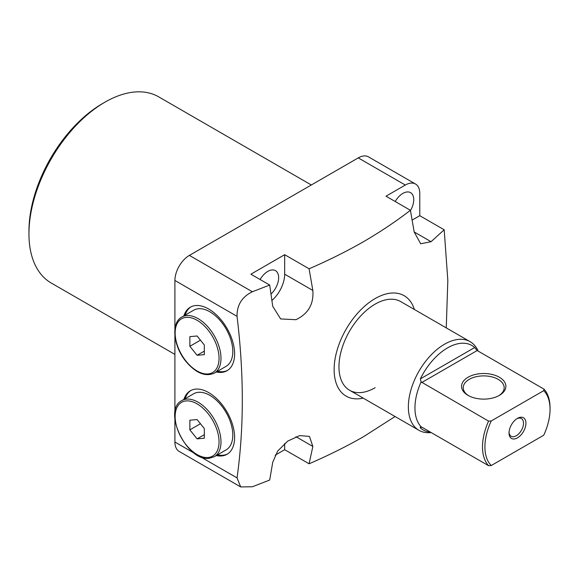 <?xml version="1.0" encoding="UTF-8"?>
<svg xmlns="http://www.w3.org/2000/svg" width="579" height="579" viewBox="0 0 579 579"><rect width="100%" height="100%" fill="white"/><g stroke="black" fill="none" stroke-linecap="round" stroke-linejoin="round"><path stroke-width="0.87" d="M183.89 315.844A36.68 21.177 60 0 1 190.346 307.196A36.68 21.177 60 0 1 208.679 309.012A36.68 21.177 60 0 1 232.642 341.335A36.68 21.177 60 0 1 227.019 370.719A36.68 21.177 60 0 1 216.307 371.986M185.099 315.15A36.68 21.177 60 0 1 190.954 306.863M216.307 455.557A36.68 21.177 -120 0 0 227.019 454.291A36.68 21.177 -120 0 0 232.642 424.906A36.68 21.177 -120 0 0 208.679 392.584A36.68 21.177 -120 0 0 190.346 390.767A36.68 21.177 -120 0 0 183.89 399.416M190.954 390.434A36.68 21.177 -120 0 0 185.099 398.721M478.16 351.106A51.176 29.551 120 0 0 470.134 341.675L400.733 301.601A51.176 29.551 120 0 0 375.141 304.134A51.176 29.551 120 0 0 341.711 349.238A51.176 29.551 120 0 0 349.557 390.246A51.176 29.551 120 0 0 375.141 387.713M414.376 309.483A58.001 33.488 120 0 0 375.141 298.569A58.001 33.488 120 0 0 334.575 362.374A58.001 33.488 120 0 0 363.199 398.12M395.081 416.525L363.511 436.704C346.539 446.409 328.402 455.441 309.085 463.786L284.673 449.695L284.673 443.471M431.058 241.704L414.173 231.955L420.672 243.788L431.058 241.704L444.187 229.783L447.828 280.359L446.257 327.888M414.173 231.955L410.41 210.286L385.998 196.194L405.3 185.048L358.256 157.886L189.384 255.39L252.372 291.758L269.698 285.042L250.902 274.193L284.673 254.688L309.085 268.786C328.402 260.434 346.539 251.409 363.511 241.704C380.316 231.911 395.949 221.439 410.41 210.286M309.085 268.786L312.848 290.455C313.876 304.047 308.245 313.796 295.956 319.702L280.649 318.942L272.723 306.291L269.698 285.042M271.023 294.038A15.351 8.866 120 0 0 275.466 270.646A15.351 8.866 120 0 0 267.788 271.406A15.351 8.866 120 0 0 260.109 279.505M410.46 210.553A15.351 8.866 120 0 0 410.562 192.648A15.351 8.866 120 0 0 402.89 193.408A15.351 8.866 120 0 0 395.211 201.506M28.95 233.8L28.95 231.014A104.061 60.078 -60 0 1 102.534 103.569L104.944 102.172A107.47 62.047 120 0 0 28.95 233.8A107.47 62.047 120 0 0 51.205 283.001L174.909 354.413M200.081 456.563L237.043 477.907L240.69 486.939L179.143 451.403A20.468 11.819 -60 0 1 174.909 442.03L194.696 453.458M237.043 477.907C244.048 427.946 244.048 374.092 237.043 316.337L174.909 280.46L174.909 329.386M174.909 335.61L174.909 412.957M174.909 419.182L174.909 442.03M174.909 280.46A20.468 11.819 -60 0 1 189.384 255.39M358.256 157.886A20.468 11.819 -60 0 1 368.49 156.873L415.534 184.035A20.468 11.819 120 0 0 405.3 185.048M227.612 370.357A36.68 21.177 60 0 1 217.509 371.284M444.187 229.783L419.775 215.692L419.775 193.408A20.468 11.819 120 0 0 415.534 184.035M309.085 463.786L312.848 446.452L309.454 436.421L299.719 435.589L287.756 441.089L277.681 451.048L272.723 462.288L269.698 480.042L252.372 486.758L240.69 486.939M275.163 455.188L284.673 449.695M311.328 184.983L158.682 96.852A107.47 62.047 120 0 0 104.944 102.172L102.534 103.569M252.372 291.758C242 296.81 236.891 305.003 237.043 316.337M412.139 220.1L419.775 215.692M271.927 300.458A23.884 13.787 120 0 0 284.673 274.193L284.673 254.688M217.509 454.862A36.68 21.177 -120 0 0 227.612 453.929M517.481 418.349L517.481 418.349A11.942 6.897 -60 0 1 525.927 423.227A11.942 6.897 -60 0 1 517.481 437.854A11.942 6.897 -60 0 1 509.035 432.976A11.942 6.897 -60 0 1 517.481 418.349L517.481 418.349M509.064 432.238A10.234 5.913 120 0 0 511.156 436.269A10.234 5.913 120 0 0 516.273 435.763A10.234 5.913 120 0 0 522.96 426.745A10.234 5.913 120 0 0 521.389 418.537A10.234 5.913 120 0 0 516.852 418.74M468.027 395.37L468.027 395.37A22.176 12.803 180 0 1 468.027 377.262A22.176 12.803 180 0 1 499.387 377.262A22.176 12.803 180 0 1 499.387 395.37A22.176 12.803 180 0 1 468.027 395.37M498.758 395.718A20.468 11.819 0 0 0 504.179 387.706A20.468 11.819 0 0 0 498.179 379.354A20.468 11.819 0 0 0 475.873 376.791A20.468 11.819 0 0 0 463.236 387.706A20.468 11.819 0 0 0 468.65 395.718M447.516 347.907A48.752 28.147 120 0 0 420.361 378.876L474.679 347.516A48.752 28.147 120 0 0 447.516 347.907M470.134 341.675A51.176 29.551 120 0 0 444.549 344.208A51.176 29.551 120 0 0 411.112 389.305A51.176 29.551 120 0 0 418.957 430.313A51.176 29.551 120 0 0 431.145 432.542M420.361 427.903L420.311 427.005L421.729 427.114L420.361 427.903A48.752 28.147 120 0 0 430.45 432.144M488.56 421.121L491.245 420.962A46.059 26.591 120 0 0 491.245 465.53L488.56 465.69A47.767 27.575 -60 0 1 488.56 421.121L421.107 381.901A47.767 27.575 120 0 0 421.107 426.803M421.107 381.901L420.361 378.876M400.733 301.601A51.176 29.551 120 0 0 375.141 304.134A51.176 29.551 120 0 0 341.711 349.238A51.176 29.551 120 0 0 349.557 390.246L418.957 430.313M474.679 347.516L477.168 350.534L543.992 389.117A47.767 27.575 -60 0 1 550.05 407.906L550.05 409.295A46.059 26.591 120 0 0 543.717 390.666L491.245 420.962M421.729 427.114L488.56 465.69M491.245 465.53L543.717 435.242A46.059 26.591 120 0 0 550.05 409.295M543.717 390.666L543.992 389.117M198.431 392.301A32.41 18.716 -120 0 0 193.683 393.763L181.864 400.588A32.41 18.716 60 0 1 186.604 399.126A32.41 18.716 60 0 1 216.249 423.046A32.41 18.716 60 0 1 214.273 456.73L226.092 449.905A32.41 18.716 -120 0 0 228.068 416.221A32.41 18.716 -120 0 0 198.431 392.301M189.861 429.864L197.099 438.868L204.336 438.216L204.336 428.569L197.099 419.565L189.861 420.209L189.861 429.864L200.457 423.741M204.336 434.684L197.099 438.868M214.273 373.158L226.092 366.333A32.41 18.716 -120 0 0 221.344 321.96A32.41 18.716 -120 0 0 193.683 310.192L181.864 317.017A32.41 18.716 60 0 1 209.526 328.785A32.41 18.716 60 0 1 214.273 373.158C205.364 377.03 195.948 373.166 186.025 361.557C173.382 346.416 170.653 322.85 181.864 317.017M204.336 354.645L204.336 344.997L197.099 335.994L189.861 336.638L189.861 346.293L197.099 355.296L204.336 354.645M204.336 351.113L197.099 355.296M200.457 340.17L189.861 346.293M312.848 446.452L295.956 436.704M312.848 290.455L284.673 274.193M477.168 350.534L421.729 382.538M186.127 400.921A31.049 17.927 -120 0 0 178.086 430.914A31.049 17.927 -120 0 0 208.078 457.504A31.049 17.927 -120 0 0 216.112 427.519A31.049 17.927 -120 0 0 186.127 400.921M186.127 361.26A31.049 17.927 -120 0 0 216.112 369.293A31.049 17.927 -120 0 0 208.078 330.03A31.049 17.927 -120 0 0 178.086 321.989A31.049 17.927 -120 0 0 186.127 361.26M181.864 400.588C161.968 410.164 186.988 461.962 209.164 458.307L214.273 456.73"/></g></svg>

